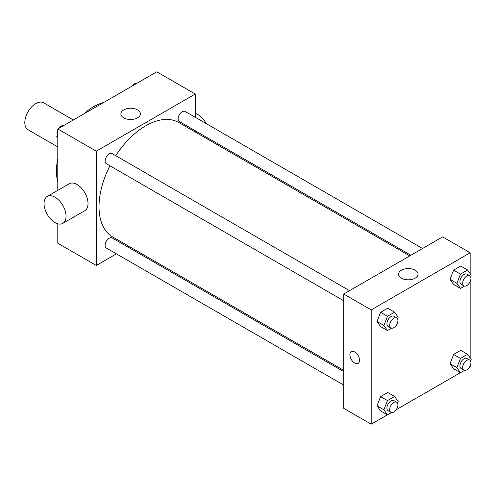 <?xml version="1.0" encoding="UTF-8"?>
<svg xmlns="http://www.w3.org/2000/svg" width="496" height="496" viewBox="0 0 496 496"><rect width="100%" height="100%" fill="white"/><g stroke="black" fill="none" stroke-linecap="round" stroke-linejoin="round"><path stroke-width="0.74" d="M73.34 119.982L43.574 102.796A15.55 8.978 120 0 0 31.589 106.962A15.55 8.978 120 0 0 24.8 122.611A15.55 8.978 120 0 0 28.018 129.729L57.79 146.915M57.79 181.784A52.489 30.306 -60 0 1 57.79 158.67M83.52 114.105A52.489 30.306 -60 0 1 103.534 102.548M116.399 253.847L96.28 265.459L57.79 243.238L57.79 223.789M57.79 190.365L57.79 128.96L156.761 71.821L195.244 94.042L195.244 117.273M129.152 246.481L128.061 247.107M109.926 165.794A66.092 38.161 120 0 0 99.026 206.733A66.092 38.161 120 0 0 112.716 236.989L343.703 370.345M409.795 255.868L178.808 122.512A66.092 38.161 120 0 0 115.76 155.694M195.244 130.739L195.244 132.004M96.28 265.459L96.28 151.181L195.244 94.042M422.549 248.502L185.188 111.464A5.834 3.367 120 0 0 180.693 113.026A5.834 3.367 120 0 0 178.145 118.897A5.834 3.367 120 0 0 179.354 121.563L410.886 255.242M343.703 371.609L112.17 237.937A5.834 3.367 120 0 0 107.675 239.5A5.834 3.367 120 0 0 105.127 245.365A5.834 3.367 120 0 0 106.336 248.037L343.703 385.076M343.703 300.762L106.336 163.723A5.834 3.367 -60 0 1 106.336 156.99A5.834 3.367 -60 0 1 112.17 153.624L349.531 290.662M96.28 151.181L57.79 128.96M123.746 117.862A9.753 5.63 180 0 1 120.894 113.882A9.753 5.63 180 0 1 130.64 108.252A9.753 5.63 180 0 1 140.393 113.882A9.753 5.63 180 0 1 134.373 119.083A9.753 5.63 180 0 1 123.746 117.862M47.263 196.441L69.26 183.743A15.55 8.978 60 0 1 81.245 187.91A15.55 8.978 60 0 1 88.028 203.558A15.55 8.978 60 0 1 84.81 210.676L62.818 223.374A15.55 8.978 60 0 1 47.263 214.396A15.55 8.978 60 0 1 47.263 196.441A15.55 8.978 60 0 1 59.247 200.607A15.55 8.978 60 0 1 66.036 216.256A15.55 8.978 60 0 1 62.818 223.374M207.582 139.122A15.55 8.978 -120 0 0 208.122 138.173M206.156 123.572A15.55 8.978 -120 0 0 195.244 113.491M387.388 414.83L371.194 424.179L343.703 408.307L343.703 294.029L442.668 236.89L470.158 252.762L470.158 273.6M470.158 365.936L470.158 367.04L469.204 367.592M460.406 372.676L396.186 409.746M453.611 284.437L450.039 279.36L453.611 270.153L460.753 266.03L453.611 270.153L450.039 279.36L453.611 284.437L460.486 288.405L456.915 283.328L460.486 274.121L467.629 269.998L471.2 275.082L470.58 276.687M380.593 410.911L377.022 405.827L380.593 396.626L387.742 392.503L380.593 396.626L377.022 405.827L380.593 410.911L387.469 414.879L383.898 409.795L387.469 400.594L394.611 396.471L398.183 401.549L397.563 403.155M470.158 281.623L470.158 357.914M371.194 424.179L371.194 309.901L470.158 252.762M453.611 368.751L450.039 363.673L453.611 354.466L460.753 350.343L453.611 354.466L450.039 363.673L453.611 368.751L460.486 372.719L456.915 367.641L460.486 358.434L467.629 354.311L471.2 359.395L470.58 361.001M380.593 326.597L377.022 321.513L380.593 312.313L387.742 308.19L380.593 312.313L377.022 321.513L380.593 326.597L387.469 330.565L383.898 325.481L387.469 316.281L394.611 312.158L398.183 317.235L397.563 318.841M371.194 309.901L343.703 294.029M401.413 278.169A9.753 5.63 180 0 1 398.555 274.189A9.753 5.63 180 0 1 408.307 268.559A9.753 5.63 180 0 1 418.054 274.189A9.753 5.63 180 0 1 412.033 279.391A9.753 5.63 180 0 1 401.413 278.169M359.507 360.294A6.801 3.931 60 0 1 358.1 363.407A6.801 3.931 60 0 1 351.292 359.482A6.801 3.931 60 0 1 351.292 351.627A6.801 3.931 60 0 1 356.537 353.45A6.801 3.931 60 0 1 359.507 360.294M358.1 363.407A6.801 3.931 60 0 1 351.298 359.482A6.801 3.931 60 0 1 351.298 351.627M391.511 328.234L387.469 330.565M396.707 317.899L393.954 316.312A5.834 3.367 120 0 0 389.459 317.874A5.834 3.367 120 0 0 386.917 323.739A5.834 3.367 120 0 0 388.126 326.411L390.873 327.999A5.834 3.367 120 0 0 396.707 324.632A5.834 3.367 120 0 0 396.707 317.899A5.834 3.367 120 0 0 392.212 319.461A5.834 3.367 120 0 0 389.664 325.326A5.834 3.367 120 0 0 390.873 327.999M383.898 325.481L377.022 321.513M387.469 316.281L380.593 312.313M394.611 312.158L387.742 308.19M464.529 286.074L460.486 288.405M469.724 275.739L466.972 274.152A5.834 3.367 120 0 0 462.477 275.714A5.834 3.367 120 0 0 459.935 281.585A5.834 3.367 120 0 0 461.144 284.251L463.89 285.839A5.834 3.367 120 0 0 469.724 282.472A5.834 3.367 120 0 0 469.724 275.739A5.834 3.367 120 0 0 465.229 277.301A5.834 3.367 120 0 0 462.681 283.173A5.834 3.367 120 0 0 463.89 285.839M456.915 283.328L450.039 279.36M460.486 274.121L453.611 270.153M467.629 269.998L460.753 266.03M391.511 412.542L387.469 414.879M396.707 402.213L393.954 400.625A5.834 3.367 120 0 0 389.459 402.188A5.834 3.367 120 0 0 386.917 408.053A5.834 3.367 120 0 0 388.126 410.725L390.873 412.312A5.834 3.367 120 0 0 396.707 408.946A5.834 3.367 120 0 0 396.707 402.213A5.834 3.367 120 0 0 392.212 403.775A5.834 3.367 120 0 0 389.664 409.64A5.834 3.367 120 0 0 390.873 412.312M383.898 409.795L377.022 405.827M387.469 400.594L380.593 396.626M394.611 396.471L387.742 392.503M464.529 370.388L460.486 372.719M469.724 360.053L466.972 358.465A5.834 3.367 120 0 0 462.477 360.028A5.834 3.367 120 0 0 459.935 365.899A5.834 3.367 120 0 0 461.144 368.565L463.89 370.152A5.834 3.367 120 0 0 469.724 366.786A5.834 3.367 120 0 0 469.724 360.053A5.834 3.367 120 0 0 465.229 361.615A5.834 3.367 120 0 0 462.681 367.486A5.834 3.367 120 0 0 463.89 370.152M456.915 367.641L450.039 363.673M460.486 358.434L453.611 354.466M467.629 354.311L460.753 350.343M57.79 138.086L56.749 136.605L57.79 133.926M60.276 127.528L67.549 123.324M57.79 137.206L56.749 136.605M57.79 130.064A5.834 3.367 120 0 0 57.021 133.275A5.834 3.367 120 0 0 57.375 134.999M63.426 125.612A5.834 3.367 120 0 0 58.745 128.408M133.294 85.368L140.566 81.17M136.437 83.458A5.834 3.367 120 0 0 131.762 86.254"/></g></svg>
